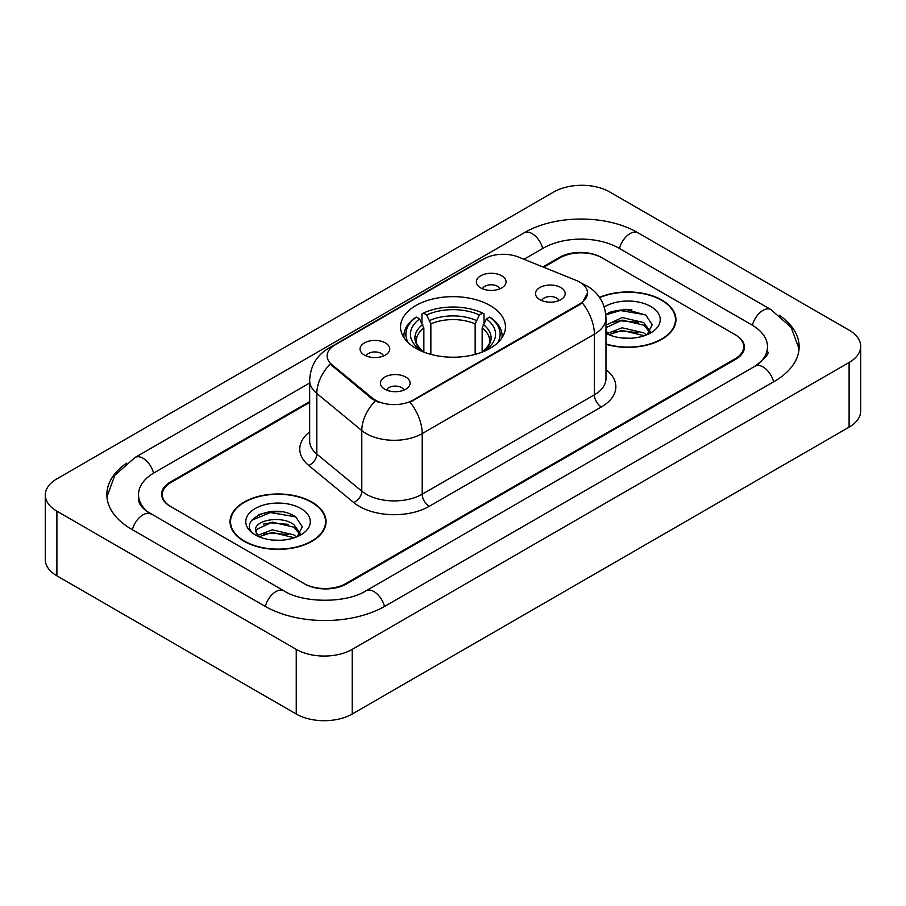 <?xml version="1.0" encoding="UTF-8"?>
<svg xmlns="http://www.w3.org/2000/svg" width="906" height="906" viewBox="0 0 906 906"><rect width="100%" height="100%" fill="white"/><g stroke="black" fill="none" stroke-linecap="round" stroke-linejoin="round"><path stroke-width="1.36" d="M490.089 305.526A52.457 30.283 0 0 0 432.932 298.957A52.457 30.283 0 0 0 400.543 326.941A52.457 30.283 0 0 0 415.911 348.346A52.457 30.283 0 0 0 473.068 354.914A52.457 30.283 0 0 0 505.457 326.941A52.457 30.283 0 0 0 490.089 305.526M364.405 355.061A14.847 8.573 180 0 1 361.46 352.638A14.847 8.573 180 0 1 366.375 341.981A14.847 8.573 180 0 1 385.401 342.932A14.847 8.573 180 0 1 388.346 352.638A14.847 8.573 180 0 1 364.405 355.061M383.589 355.945A8.913 5.142 0 0 0 381.2 353.442A8.913 5.142 0 0 0 372.423 352.14A8.913 5.142 0 0 0 366.205 355.945M480.712 287.904A14.847 8.573 180 0 1 477.768 285.481A14.847 8.573 180 0 1 482.683 274.824A14.847 8.573 180 0 1 501.709 275.786A14.847 8.573 180 0 1 504.653 285.481A14.847 8.573 180 0 1 480.712 287.904M499.897 288.799A8.913 5.142 0 0 0 497.507 286.285A8.913 5.142 0 0 0 488.73 284.982A8.913 5.142 0 0 0 482.524 288.799M384.767 389.195A14.847 8.573 180 0 1 381.822 386.771A14.847 8.573 180 0 1 386.737 376.126A14.847 8.573 180 0 1 405.763 377.077A14.847 8.573 180 0 1 408.708 386.771A14.847 8.573 180 0 1 384.767 389.195M403.951 390.09A8.913 5.142 0 0 0 401.562 387.587A8.913 5.142 0 0 0 392.785 386.284A8.913 5.142 0 0 0 386.579 390.09M539.851 299.66A14.847 8.573 180 0 1 536.907 297.236A14.847 8.573 180 0 1 541.822 286.59A14.847 8.573 180 0 1 560.848 287.542A14.847 8.573 180 0 1 563.792 297.236A14.847 8.573 180 0 1 539.851 299.66M559.036 300.554A8.913 5.142 0 0 0 556.646 298.051A8.913 5.142 0 0 0 547.87 296.749A8.913 5.142 0 0 0 541.652 300.554M576.103 280.362A26.727 15.425 180 0 1 579.67 282.083A26.727 15.425 180 0 1 587.496 293A26.727 15.425 180 0 1 579.67 303.906L413.113 400.067A26.727 15.425 180 0 1 372.321 398.006L331.97 364.733A26.727 15.425 180 0 1 327.145 355.888A26.727 15.425 180 0 1 334.971 344.982L484.257 258.788A26.727 15.425 180 0 1 518.47 257.066L576.103 280.362M309.659 402.423L170.962 482.49A29.694 17.146 0 0 0 162.276 494.619A29.694 17.146 0 0 0 170.962 506.737L303.94 583.509A29.694 17.146 0 0 0 345.922 583.509L735.038 358.855A29.694 17.146 0 0 0 743.724 346.738A29.694 17.146 0 0 0 735.038 334.62L602.06 257.848A29.694 17.146 0 0 0 560.078 257.848L543.736 267.281M757.609 364.608A53.443 30.861 0 0 0 767.484 346.738A53.443 30.861 0 0 0 751.833 324.914L618.855 248.153A53.443 30.861 0 0 0 543.283 248.153L523.985 259.286M309.659 383.023L154.167 472.796A53.443 30.861 0 0 0 138.516 494.619A53.443 30.861 0 0 0 148.391 512.479M296.239 649.364A39.592 22.854 0 0 0 352.219 649.364L849.103 362.491A39.592 22.854 0 0 0 860.7 346.33A39.592 22.854 0 0 0 849.103 330.169L609.761 191.981A39.592 22.854 0 0 0 553.781 191.981L56.897 478.855A39.592 22.854 0 0 0 45.3 495.016A39.592 22.854 0 0 0 56.897 511.177L296.239 649.364L296.239 714.019A39.592 22.854 0 0 0 352.219 714.019L849.103 427.145A39.592 22.854 0 0 0 860.7 410.984L860.7 346.33M45.3 495.016L45.3 559.67A39.592 22.854 0 0 0 56.897 575.831L296.239 714.019M126.534 463.193A85.119 49.139 0 0 0 106.851 494.619A85.119 49.139 0 0 0 131.778 529.364L264.745 606.137A85.119 49.139 0 0 0 385.118 606.137L774.222 381.483A85.119 49.139 0 0 0 799.149 346.738A85.119 49.139 0 0 0 779.466 315.311M605.967 344.291A48.007 27.712 0 0 0 675.955 319.659A48.007 27.712 0 0 0 661.901 300.067A48.007 27.712 0 0 0 599.5 297.349M311.981 502.094A48.007 27.712 0 0 0 259.671 496.08A48.007 27.712 0 0 0 230.045 521.686A48.007 27.712 0 0 0 244.099 541.278A48.007 27.712 0 0 0 296.409 547.292A48.007 27.712 0 0 0 326.047 521.686A48.007 27.712 0 0 0 311.981 502.094M230.532 524.178A48.007 27.712 0 0 0 230.373 524.925M587.496 293L582.264 302.819L579.67 304.699L410.101 402.219A34.643 20 60 0 1 422.207 433.6A39.592 22.854 180 0 1 366.217 433.6A39.592 22.854 180 0 1 361.788 430.554L316.828 393.476A39.592 22.854 180 0 1 309.659 380.373L309.659 440.973A39.592 22.854 0 0 0 316.828 454.087L361.788 491.165A39.592 22.854 0 0 0 366.217 494.212A39.592 22.854 0 0 0 422.207 494.212L594.37 394.812A39.592 22.854 0 0 0 605.967 378.651L605.967 318.051A39.592 22.854 180 0 1 594.37 334.212A34.643 20 -120 0 0 582.264 302.819M378.323 402.219L372.321 399.184L330.18 364.087A34.643 23.171 129.5 0 0 316.828 393.476L316.828 454.087A9.898 6.625 -50.5 0 1 308.72 465.446A49.49 28.573 180 0 1 309.659 431.913M309.659 401.607L170.271 482.094A29.694 17.146 0 0 0 161.574 494.212A29.694 17.146 0 0 0 170.271 506.329L304.631 583.906A29.694 17.146 0 0 0 346.624 583.906L735.729 359.263A29.694 17.146 0 0 0 744.426 347.145A29.694 17.146 0 0 0 735.729 335.016L601.369 257.44A29.694 17.146 0 0 0 559.376 257.44L542.92 266.942M325.718 524.925A48.007 27.712 0 0 0 325.548 524.178M675.627 322.898A48.007 27.712 0 0 0 675.468 322.162M282.004 511.879A39.592 22.854 0 0 0 258.833 514.631M631.924 309.852A39.592 22.854 0 0 0 608.741 312.615M605.967 343.974A47.508 27.429 0 0 0 675.468 319.659A47.508 27.429 0 0 0 661.55 300.271A47.508 27.429 0 0 0 599.693 297.621M622.558 338.029L630.089 338.255M607.756 333.295L622.173 327.802L643.781 332.853L646.397 334.96M609.081 334.676L622.173 330.362L644.245 335.752M605.967 330.101A22.378 12.922 0 0 0 609.285 334.858M605.967 325.832L606.352 324.96L622.173 317.542L643.781 322.593L650.202 331.471M605.967 328.391L606.352 327.53L622.173 320.101L643.781 325.152L649.704 332.14M605.967 333.295A32.265 18.63 0 0 0 650.78 332.842A32.265 18.63 0 0 0 650.78 306.488A32.265 18.63 0 0 0 604.245 307.021M647.156 334.642L652.218 324.71L645.819 315.073L625.434 309.308L605.763 314.257M607.983 334.303L605.967 331.924M605.82 314.846L620.406 310.531L645.378 314.778M613.294 322.094L620.406 320.803L638.243 322.332M613.294 332.355L620.406 331.064L638.243 332.593M244.45 541.086A47.508 27.429 0 0 0 296.217 547.031A47.508 27.429 0 0 0 325.548 521.686A47.508 27.429 0 0 0 311.63 502.298A47.508 27.429 0 0 0 259.863 496.352A47.508 27.429 0 0 0 230.532 521.686A47.508 27.429 0 0 0 244.45 541.086M272.638 540.055L280.18 540.282M257.836 535.321L272.253 529.829L293.861 534.88L296.477 536.975M259.173 536.703L272.253 532.388L294.337 537.768M258.074 536.318L255.752 530.905A22.378 12.922 0 0 0 259.365 536.884M300.294 533.498L293.861 524.619C280.43 514.597 252.797 520.78 255.752 530.905L255.673 529.919M255.809 531.21L256.432 529.546L272.253 522.128L293.861 527.179L299.784 534.155M297.247 536.658L302.298 526.737L295.9 517.1C273.261 500.825 233.023 522.275 256.262 535.423L256.375 535.491M300.86 508.515A32.265 18.63 0 0 0 255.22 508.515A32.265 18.63 0 0 0 255.22 534.857A32.265 18.63 0 0 0 300.86 534.857A32.265 18.63 0 0 0 300.86 508.515M251.54 520.338L270.486 512.558L295.469 516.805M263.374 524.11L270.486 522.819L288.323 524.348M263.374 534.37L270.486 533.09L288.323 534.619M423.849 352.117L423.849 327.938L419.614 318.969A42.559 24.575 0 0 0 419.614 349.444L418.81 349.909M421.97 323.023L421.97 313.872L423.374 313.068A47.112 27.203 0 0 1 482.626 313.068L479.387 314.937A42.559 24.575 0 0 0 426.613 314.937L430.848 323.895L430.848 354.382M475.152 354.382L475.152 323.895L479.387 314.937M408.278 342.762A47.112 27.203 0 0 1 416.375 317.1L414.971 317.904A49.094 28.346 0 0 0 403.906 335.82A49.094 28.346 0 0 0 404.031 337.791M482.626 313.068L484.031 313.872L484.031 323.023M416.375 317.1L419.614 318.969M426.613 314.937L423.374 313.068M419.614 349.444L423.498 351.981M501.969 337.791A49.094 28.346 0 0 0 502.094 335.82A49.094 28.346 0 0 0 491.029 317.904L489.625 317.1A47.112 27.203 0 0 1 497.722 342.762M487.19 349.909L486.386 349.444A42.559 24.575 0 0 0 486.386 318.969L489.625 317.1M482.502 351.981L486.386 349.444M486.386 318.969L482.151 327.938L482.151 352.117M331.97 364.733L331.97 365.911M372.321 398.006L372.321 399.184M413.113 400.067L413.113 400.86M579.67 303.906L579.67 304.699M384.518 606.476A15.832 9.139 -120 0 0 366.001 590.803C346.534 603.396 303.329 603.396 283.861 590.803L146.217 510.939C142.231 507.632 139.875 504.857 139.173 502.615L138.516 499.466M265.345 606.476A15.832 9.139 -60 0 1 283.861 590.803M132.378 529.704A15.832 9.139 -60 0 1 150.894 514.03M106.931 496.85L114.813 475.31L135.062 457.473A15.832 9.139 60 0 1 153.578 473.147M135.062 457.473L524.166 232.819A15.832 9.139 60 0 1 542.683 248.493M524.166 232.819C555.05 214.45 607.088 214.45 637.971 232.819A15.832 9.139 120 0 0 619.455 248.493M637.971 232.819L770.938 309.592A15.832 9.139 120 0 0 752.422 325.265M773.622 381.822A15.832 9.139 -120 0 0 755.106 366.149L366.001 590.803M352.219 714.019L352.219 649.364M56.897 575.831L56.897 511.177M849.103 427.145L849.103 362.491M429.206 506.329A9.898 5.719 60 0 1 422.207 494.212L422.207 433.6L594.37 334.212L594.37 394.812A9.898 5.719 60 0 0 601.369 406.941L429.206 506.329A49.49 28.573 180 0 1 359.218 506.329A49.49 28.573 180 0 1 353.68 502.513L308.72 465.446M605.967 318.051C605.287 303.816 599.036 293.136 587.19 286.024L582.196 283.589A34.643 16.217 112 0 0 581.731 283.419M332.026 346.998A34.643 20 -120 0 0 328.436 348.346C316.59 355.458 310.339 366.137 309.659 380.373M328.436 348.346L481.346 260.067A34.643 20 60 0 1 483.963 258.957M375.277 401.018A34.643 23.171 129.5 0 0 361.788 430.554L361.788 491.165A9.898 6.625 -50.5 0 1 353.68 502.513M605.967 369.591A49.49 28.573 180 0 1 601.369 406.941M423.849 327.938A36.614 21.144 0 0 0 416.386 340.735C415.378 342.604 417.587 346.149 422.989 351.381M475.152 323.895A36.614 21.144 0 0 0 430.848 323.895M422.808 324.484A38.063 21.982 0 0 0 422.808 351.268M476.194 320.441A38.063 21.982 0 0 0 429.806 320.441M483.192 351.268A38.063 21.982 0 0 0 483.192 324.484M483.011 351.381C488.413 346.16 490.61 342.615 489.614 340.735A36.614 21.144 0 0 0 482.151 327.938M799.069 348.969L791.187 327.428L770.938 309.592M767.484 351.585C769.692 353.193 765.559 358.04 755.106 366.149M481.346 260.067L487.688 257.111M675.468 323.635L675.468 319.659M325.548 525.661L325.548 521.686M230.532 525.661L230.532 521.686M403.906 337.61L403.906 335.82M502.094 337.61L502.094 335.82"/></g></svg>

